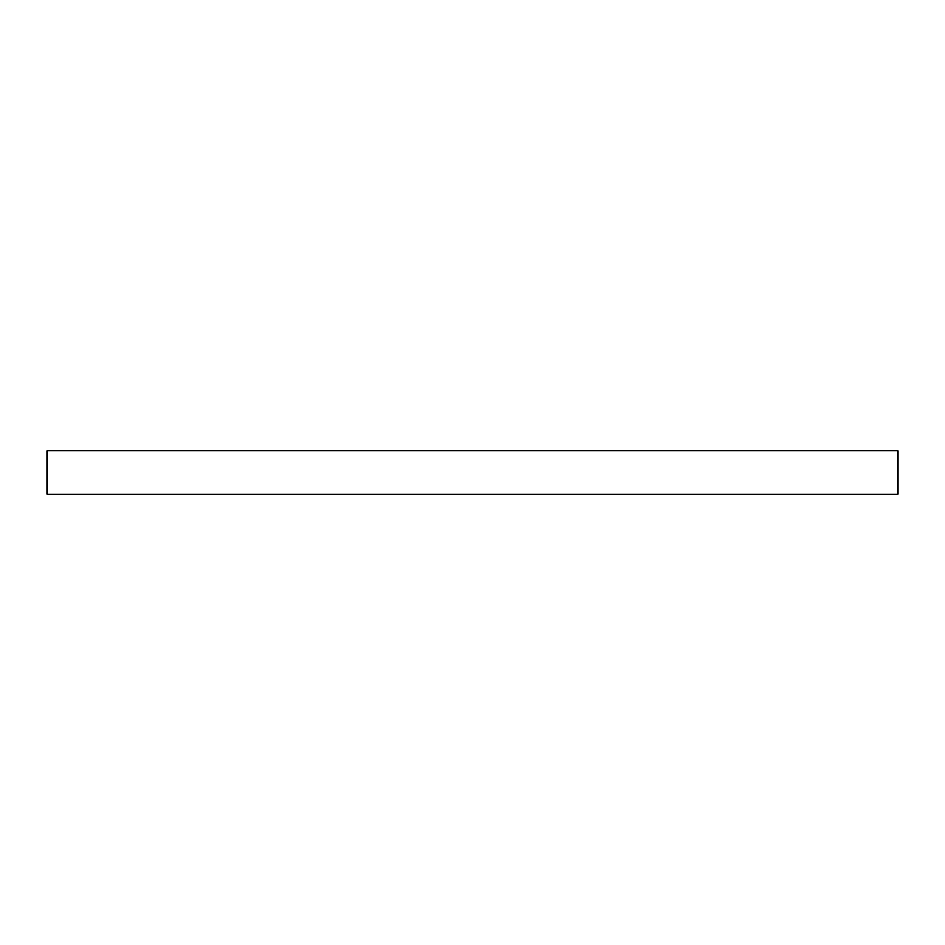 <?xml version="1.0" encoding="UTF-8"?>
<svg xmlns="http://www.w3.org/2000/svg" width="945" height="945" viewBox="0 0 945 945"><rect width="100%" height="100%" fill="white"/><g stroke="black" fill="none" stroke-linecap="round" stroke-linejoin="round"><path stroke-width="1.42" d="M897.75 494.27L897.75 450.73L47.25 450.73L47.25 494.27L897.75 494.27"/></g></svg>
